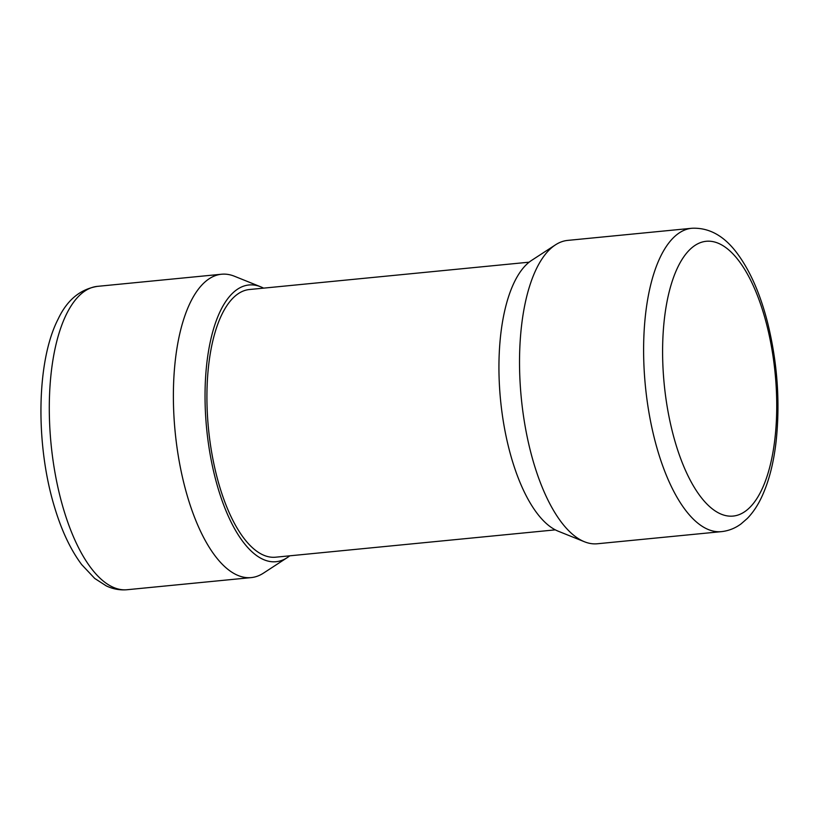 <?xml version="1.0" encoding="UTF-8"?>
<svg xmlns="http://www.w3.org/2000/svg" width="818" height="818" viewBox="0 0 818 818"><rect width="100%" height="100%" fill="white"/><g stroke="black" fill="none" stroke-linecap="round" stroke-linejoin="round"><path stroke-width="1.23" d="M584.43 541.751L558.142 531.168A139.029 56.105 -95.6 0 1 500.555 400.094A139.029 56.105 -95.6 0 1 531.669 260.349L555.422 244.879A152.404 61.503 84.4 0 0 542.211 258.59A152.404 61.503 84.4 0 0 523.622 416.904A152.404 61.503 84.4 0 0 584.43 541.751A152.404 61.503 84.4 0 0 597.345 543.765L721.435 531.639A152.404 61.503 -95.6 0 1 658.204 452.231A152.404 61.503 -95.6 0 1 666.302 246.463A152.404 61.503 -95.6 0 1 691.783 228.273L567.692 240.4A152.404 61.503 84.4 0 0 555.422 244.879M260.748 286.832L234.459 276.249A152.404 61.503 84.4 0 0 221.545 274.234A152.404 61.503 84.4 0 0 196.064 292.425A152.404 61.503 84.4 0 0 180.103 466.086A152.404 61.503 84.4 0 0 251.198 577.6A152.404 61.503 84.4 0 0 263.468 573.121L287.22 557.651A139.029 56.105 -95.6 0 1 206.657 428.816A139.029 56.105 -95.6 0 1 260.748 286.832A139.029 56.105 -95.6 0 1 263.59 288.14M289.746 555.821A139.029 56.105 -95.6 0 1 287.22 557.651M555.299 529.86L275.574 557.201A134.479 54.264 -95.6 0 1 212.854 458.806A134.479 54.264 -95.6 0 1 226.934 305.574A134.479 54.264 -95.6 0 1 249.418 289.521L529.144 262.179M756.18 499.614A138.058 55.716 84.4 0 0 763.511 313.212A138.058 55.716 84.4 0 0 683.153 257.752A138.058 55.716 84.4 0 0 675.821 444.154A138.058 55.716 84.4 0 0 756.18 499.614M251.198 577.6L127.107 589.727A152.404 61.503 -95.6 0 1 63.886 510.32A152.404 61.503 -95.6 0 1 71.984 304.552A152.404 61.503 -95.6 0 1 97.454 286.361L221.545 274.234M721.435 531.639C728.623 530.851 735.188 528.264 741.108 523.857L747.315 518.448C752.683 512.906 757.294 506.137 761.149 498.152C768.675 482.456 773.695 463.264 776.21 440.565C780.198 401.781 777.386 362.691 767.765 323.284C760.454 294.357 750.3 271.106 737.304 253.529C724.237 235.85 709.063 227.435 691.783 228.273M127.107 589.727C119.898 590.351 112.966 589.072 106.299 585.903L94.724 578.449L81.657 564.563C70.696 549.87 61.718 530.902 54.704 507.661C35.481 445.299 36.197 361.607 58.119 319.092C67.076 300.073 80.195 289.163 97.454 286.361"/></g></svg>
